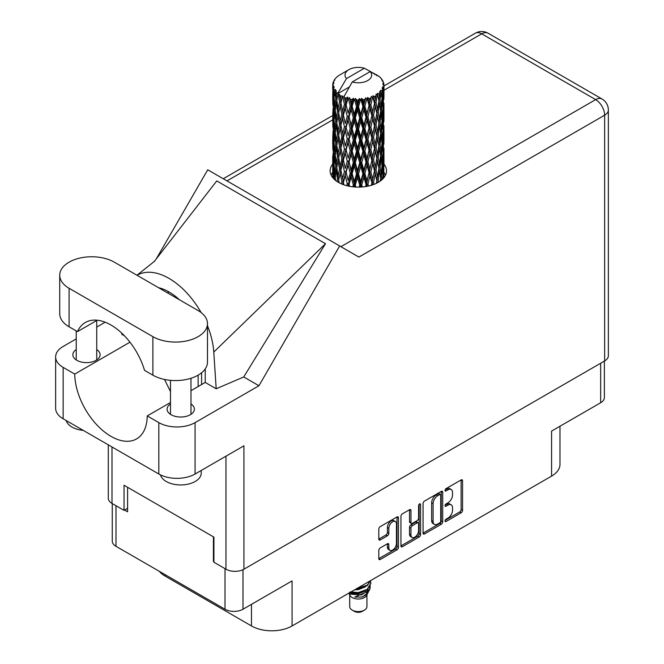 <?xml version="1.0" encoding="UTF-8"?>
<svg xmlns="http://www.w3.org/2000/svg" width="664" height="664" viewBox="0 0 664 664"><rect width="100%" height="100%" fill="white"/><g stroke="black" fill="none" stroke-linecap="round" stroke-linejoin="round"><path stroke-width="1" d="M395.337 521.506L393.893 520.667A5.387 3.104 120 0 0 391.196 520.933A5.387 3.104 120 0 0 387.394 527.523L388.838 528.361A5.387 3.104 120 0 1 392.648 521.771A5.387 3.104 120 0 1 395.337 521.506A5.387 3.104 120 0 1 396.458 523.962L396.458 543.442A5.387 3.104 120 0 1 394.109 548.854A5.387 3.104 120 0 1 389.959 550.298A5.387 3.104 120 0 1 388.838 547.833L388.838 544.588A2.009 1.162 120 0 0 388.423 543.667A2.009 1.162 120 0 0 387.419 543.766L380.231 547.916A2.009 1.162 120 0 0 378.812 550.381L378.812 558.681A2.009 1.162 120 0 0 379.227 559.603A2.009 1.162 120 0 0 380.231 559.503L397.022 549.809A2.009 1.162 120 0 0 398.45 547.344L398.45 517.762A2.009 1.162 120 0 0 398.026 516.841A2.009 1.162 120 0 0 397.022 516.941L380.231 526.635A2.009 1.162 120 0 0 378.812 529.1L378.812 539.126A2.009 1.162 120 0 0 379.227 540.048A2.009 1.162 120 0 0 380.231 539.948L387.419 535.798A2.009 1.162 120 0 0 388.838 533.333L388.838 528.361M419.582 503.918L420.578 504.491A1.411 0.813 120 0 0 420.287 503.851A1.411 0.813 120 0 0 419.582 503.918A1.411 0.813 120 0 0 418.586 505.644L418.586 518.136A2.009 1.162 120 0 1 417.158 520.601L412.394 523.348A2.009 1.162 120 0 1 411.389 523.448A2.009 1.162 120 0 1 410.966 522.526L410.966 510.533A2.009 1.162 120 0 0 410.551 509.612A2.009 1.162 120 0 0 409.547 509.711L410.966 510.533M423.068 503.553L423.068 533.126A2.009 1.162 120 0 0 423.483 534.047A2.009 1.162 120 0 0 424.487 533.947L441.278 524.253A2.009 1.162 120 0 0 442.705 521.788L442.705 492.215A2.009 1.162 120 0 0 442.29 491.294A2.009 1.162 120 0 0 441.278 491.393L424.487 501.088A2.009 1.162 120 0 0 423.068 503.553M447.968 518.094L446.017 519.223A1.411 0.813 120 0 0 445.096 520.46A1.411 0.813 120 0 0 445.312 521.589A1.411 0.813 120 0 0 446.017 521.522L461.131 512.791A2.009 1.162 120 0 0 462.559 510.325L462.559 480.753A2.009 1.162 120 0 0 462.136 479.831A2.009 1.162 120 0 0 461.131 479.931L446.017 488.654A1.411 0.813 120 0 0 445.096 489.899A1.411 0.813 120 0 0 445.312 491.028A1.411 0.813 120 0 0 446.017 490.962L447.968 489.833A6.441 3.718 120 0 1 451.188 489.509A6.441 3.718 120 0 1 452.524 492.456L452.524 494.921A6.441 3.718 120 0 1 447.968 502.814L446.017 503.943A1.411 0.813 120 0 0 445.096 505.179A1.411 0.813 120 0 0 445.312 506.308A1.411 0.813 120 0 0 446.017 506.242L447.968 505.113A6.441 3.718 120 0 1 451.188 504.789A6.441 3.718 120 0 1 452.524 507.744L452.524 510.201A6.441 3.718 120 0 1 447.968 518.094M419.15 537.027L402.359 546.721A2.009 1.162 120 0 1 401.355 546.821A2.009 1.162 120 0 1 400.94 545.899L417.706 536.197L419.15 537.027A2.009 1.162 120 0 0 420.578 534.561L420.578 504.491M402.359 546.721L400.94 545.899L400.94 516.326A2.009 1.162 120 0 1 402.359 513.861L409.547 509.711M604.373 361.091L604.373 397.562A12.716 7.337 180 0 1 600.654 402.749L551.576 431.085L551.576 476.121L292.069 625.944A28.701 16.575 180 0 1 251.473 625.944L251.473 604.348M292.069 625.944L292.069 580.917L242.991 609.245A12.716 7.337 180 0 1 225.013 609.245L115.992 546.306A12.716 7.337 180 0 1 112.266 541.11L112.266 503.553M165.062 574.634L165.062 576.061L251.473 625.944M165.062 576.061A28.701 16.575 180 0 1 159.335 571.322M559.984 426.23L559.984 464.402A28.701 16.575 180 0 1 551.576 476.121M213.924 561.072L213.418 561.37L213.924 561.661M213.418 561.37L213.418 536.844M124.541 510.06L127.588 511.819L127.588 487.293M451.188 504.789L449.744 503.951A6.441 3.718 120 0 0 446.523 504.275L447.968 505.113M445.129 505.08L446.523 504.275M451.188 489.509L449.744 488.671A6.441 3.718 120 0 0 446.523 488.994L447.968 489.833M445.129 489.8L446.523 488.994M445.129 520.36L459.687 511.952A2.009 1.162 120 0 0 461.106 509.487L461.106 479.947M424.487 533.947L423.068 533.126L439.834 523.415A2.009 1.162 120 0 0 441.253 520.949L441.253 491.401L442.705 492.215M439.717 522.859A1.411 0.813 120 0 0 440.713 521.132L440.713 495.17A1.411 0.813 120 0 0 440.423 494.522A1.411 0.813 120 0 0 439.717 494.597L437.651 495.784A6.441 3.718 120 0 0 433.102 503.669L433.102 521.423A6.441 3.718 120 0 0 434.43 524.369A6.441 3.718 120 0 0 437.651 524.045L439.717 522.859M440.423 494.522L438.97 493.684A1.411 0.813 120 0 0 438.265 493.759L439.717 494.597M434.43 524.369L432.986 523.531A6.441 3.718 120 0 1 431.65 520.584L431.65 502.839A6.441 3.718 120 0 1 436.206 494.946L438.265 493.759M409.522 509.728L409.522 521.688A2.009 1.162 120 0 0 409.937 522.609L411.389 523.448M419.125 504.308L419.125 533.731L420.578 534.561M410.966 534.976A5.387 3.104 120 0 0 412.087 537.442A5.387 3.104 120 0 0 416.237 535.997A5.387 3.104 120 0 0 418.586 530.577L418.586 523.722A2.009 1.162 120 0 0 418.171 522.8A2.009 1.162 120 0 0 417.158 522.9L412.394 525.647A2.009 1.162 120 0 0 410.966 528.112L410.966 534.976L409.522 534.138A5.387 3.104 120 0 0 410.634 536.603L412.087 537.442M418.171 522.8L416.718 521.962A2.009 1.162 120 0 0 415.714 522.062L417.158 522.9M409.522 534.138L409.522 527.282A2.009 1.162 120 0 1 410.941 524.817L415.714 522.062M417.706 536.197A2.009 1.162 120 0 0 419.125 533.731M389.959 550.298L388.506 549.46A5.387 3.104 120 0 1 387.394 546.995L387.394 543.783L388.838 544.588M378.812 539.093L385.967 534.96A2.009 1.162 120 0 0 387.394 532.495L387.394 527.523M378.812 558.648L395.578 548.97A2.009 1.162 120 0 0 396.997 546.505L396.997 516.957M114.324 262.172A31.988 18.467 0 0 0 69.089 262.172A31.988 18.467 0 0 0 59.718 275.228A31.988 18.467 0 0 0 69.089 288.284L152.886 336.665A31.988 18.467 0 0 0 187.746 340.665A31.988 18.467 0 0 0 207.483 323.609A31.988 18.467 0 0 0 198.121 310.553L114.324 262.172M201.225 470.469L201.225 473.1A20.501 11.836 180 0 1 195.216 481.475A20.501 11.836 180 0 1 174.325 484.346A20.501 11.836 180 0 1 160.456 474.884M83.249 430.388A20.501 11.836 180 0 1 66.242 420.569M170.474 403.961A13.637 7.868 0 0 0 167.087 409.157A13.637 7.868 0 0 0 175.503 416.428A13.637 7.868 0 0 0 190.36 414.718A13.637 7.868 0 0 0 194.353 409.157A13.637 7.868 0 0 0 190.975 403.961M76.235 349.554A13.637 7.868 0 0 0 72.849 354.75A13.637 7.868 0 0 0 81.265 362.021A13.637 7.868 0 0 0 96.131 360.311A13.637 7.868 0 0 0 100.123 354.75A13.637 7.868 0 0 0 96.736 349.554M332.697 164.066A28.195 16.276 0 0 0 330.132 170.847A28.195 16.276 0 0 0 347.529 185.887A28.195 16.276 0 0 0 378.256 182.359A28.195 16.276 0 0 0 386.514 170.847A28.195 16.276 0 0 0 383.95 164.066M383.941 172.433A28.195 16.276 180 0 1 385.568 175.039M59.718 275.228L59.718 313.732A31.988 18.467 0 0 0 69.089 326.788L77.464 331.627A51.261 29.598 -120 0 1 85.357 322.488A51.261 29.598 -120 0 1 144.511 370.338L152.886 375.168A31.988 18.467 0 0 0 187.746 379.169A31.988 18.467 0 0 0 207.483 362.112L207.483 323.609M604.638 360.942L604.638 115.187A12.716 7.337 180 0 0 608.365 110L608.365 355.755A12.716 7.337 180 0 1 604.638 360.942L243.929 569.197L243.929 445.818L195.075 474.021A25.63 14.799 180 0 1 158.829 474.021L63.146 418.776A25.63 14.799 180 0 1 55.635 408.318L55.635 356.925A25.63 14.799 0 0 0 63.146 367.383L63.146 418.776M55.635 356.925A25.63 14.799 0 0 1 63.146 346.459L76.235 338.906M96.736 327.061L105.153 322.206M129.978 342.192L74.741 374.081L63.146 367.383M124.492 335.843L121.769 334.266L121.844 333.22M158.829 474.021L158.829 422.628L147.225 415.93L170.474 402.517M158.829 422.628A25.63 14.799 0 0 0 195.075 422.628L258.952 385.751L243.729 376.961L216.19 388.78L205.218 382.447L190.975 390.673M154.139 261.691L216.763 180.923L325.501 243.696L213.783 352.069L216.19 388.78M243.729 376.961L325.501 243.696M258.952 385.751L339.661 245.954L207.732 169.785L156.223 258.993M127.588 508.3L124.035 510.35L112 503.403A12.716 7.337 180 0 1 108.282 498.216L108.282 444.839M243.929 569.197A12.716 7.337 180 0 1 225.959 569.197L213.924 562.25L213.924 537.135L124.035 485.243L124.035 510.35M339.661 245.954L358.759 256.985M331.079 175.039A28.195 16.276 180 0 1 332.689 172.441M74.741 374.081A51.261 29.598 -120 0 0 97.317 425.375A51.261 29.598 -120 0 0 136.618 438.896A51.261 29.598 -120 0 0 147.225 415.93M164.539 379.459L170.474 391.561M205.226 368.935L205.226 381.949A51.261 29.598 60 0 1 205.218 382.447M213.783 352.069A63.561 36.694 -120 0 0 207.483 325.742M201.117 312.553A63.561 36.694 -120 0 0 137.066 275.303M158.48 287.67A51.261 29.598 60 0 1 179.471 299.788M97.218 320.222L77.464 331.627M198.121 386.548L198.121 375.168M201.599 384.539L201.599 372.786M349.712 594.803L349.712 606.614A8.615 4.972 0 0 0 352.235 610.125L354.41 611.386A5.536 3.196 0 0 0 362.237 611.386L364.411 610.125A8.615 4.972 0 0 0 366.935 606.614L366.935 594.803M354.41 611.386L352.235 610.125A8.615 4.972 0 0 0 364.411 610.125M348.841 593.168L350.086 595.517A8.615 4.972 0 0 0 352.235 597.575A8.615 4.972 0 0 0 366.553 595.517L368.445 591.782M366.636 592.769A8.615 4.972 0 0 0 365.233 591.093M349.04 593.052L350.692 594.164L361.349 594.952L369.715 589.557L369.026 590.852L354.759 597.077L362.204 597.002L368.08 592.645M369.782 587.2L369.458 589.881M369.715 589.557L370.354 586.096M350.692 592.097A12.508 7.221 0 0 0 353.53 593.052L358.319 593.076L367.167 589.914L370.819 583.498M350.882 591.989L358.319 592.554L367.167 589.391L370.827 583.241L370.537 581.407M356.045 589.01L358.319 588.893L367.167 585.731L370.753 580.519M356.991 588.462L367.167 585.208L370.62 580.593M340.2 98.886L339.545 95.209A25.63 14.799 0 0 0 340.2 95.599A25.63 14.799 0 0 0 340.873 95.981L340.2 98.886L340.922 101.965L340.2 105.875L341.827 114.465L340.2 121.313L338.698 112.656L342.4 96.736L342.292 95.915L340.873 95.981M338.698 112.656L340.2 105.875M340.2 143.739L338.698 135.091L340.922 124.392L340.2 128.318L341.827 136.9L340.2 143.739L340.922 146.827L340.2 150.753L341.827 159.318L340.2 166.183L338.698 157.517L342.616 140.76L344.417 149.217L342.616 156.189L340.922 147.649M338.698 135.091L340.2 128.318M338.698 157.517L340.2 150.753M339.179 182.799L338.698 179.952L340.922 169.262L340.2 173.179L341.827 181.753L341.321 183.837M338.698 179.952L340.2 173.179M383.95 176.74L383.933 173.47M383.261 178.442L383.336 177.163L383.41 178.267M334.797 179.811L335.32 177.794M332.921 177.919L333.004 176.25L333.079 178.101M332.78 83.896A25.63 14.799 0 0 1 332.83 83.589L333.942 82.394L333.12 82.444A25.63 14.799 0 0 1 333.527 81.381L334.855 80.029L334.116 80.269A25.63 14.799 0 0 1 334.299 79.979L335.071 78.908A25.63 14.799 0 0 1 335.926 77.937L336.972 76.949A25.63 14.799 0 0 1 337.279 76.692L338.482 75.771A25.63 14.799 0 0 1 339.736 74.949L348.899 69.654A13.33 7.694 0 0 0 346.459 78.593L338.25 92.562L336.756 93.134L336.258 95.956L336.15 90.462L334.905 91.159L335.768 98.944L334.797 105.51L334.009 96.604L335.361 89.416L333.992 89.789L333.71 92.545L333.461 88.744L334.191 87.084L333.054 87.606L333.444 95.491L333.004 101.941L332.963 87.299L333.884 85.955L332.755 86.146L332.706 88.885L332.689 85.058L333.751 83.531L332.78 83.896L332.764 84.959M332.689 85.058A25.63 14.799 0 0 0 332.689 85.141A25.63 14.799 0 0 0 332.755 86.146M333.461 88.744A25.63 14.799 0 0 0 333.992 89.789M335.793 92.196A25.63 14.799 0 0 0 336.756 93.134M374.836 74.609L374.762 73.787A25.63 14.799 0 0 0 373.309 73.14L364.387 68.243A13.33 7.694 0 0 0 348.899 69.654M383.9 166.573L383.933 151.035M383.775 177.844L383.833 164.108L383.875 177.728M382.979 175.935L383.336 177.163M383.535 173.088L382.331 173.528M383.643 163.46L383.833 164.108M376.695 75.132L376.629 74.783A25.63 14.799 0 0 0 376.256 74.567L375.716 74.584M383.9 144.146L383.933 128.6M383.95 148.113L383.833 157.111L383.95 148.113M383.717 161.194L383.336 170.15L382.754 163.684L383.336 154.729L383.717 161.194M382.007 179.678L381.592 176.624L382.431 167.726L383.095 174.225L382.771 178.956M380.596 178.375L381.103 180.442M381.592 176.624L380.24 176.881L381.153 173.644L380.065 167.054L381.153 158.215L382.074 164.772L381.153 173.644M381.958 165.975L382.431 167.726M382.862 171.694L383.336 170.15M382.754 163.684L381.468 164.033M382.979 153.5L383.336 154.729M383.551 158.024L383.833 157.111M383.535 150.653L382.331 151.093M383.643 141.034L383.833 141.681M380.555 78.02L380.513 77.738A25.63 14.799 0 0 0 380.24 77.472L379.136 76.501A25.63 14.799 0 0 0 379.111 76.484A25.63 14.799 0 0 0 377.982 75.646L377.6 75.638M376.629 74.783L376.563 75.605M349.239 87.034L338.101 93.466L338.25 92.562M337.91 94.08A25.63 14.799 0 0 0 338.233 94.329L339.503 101.965L338.067 108.697L336.789 99.949L338.101 93.466M339.545 95.209L339.653 94.388L338.233 94.329M342.4 96.736A25.63 14.799 0 0 0 342.823 96.927L344.417 104.348L342.616 111.32L340.922 102.787M379.111 76.484L370.188 71.587L352.252 81.946L343.894 96.811L342.823 96.927M383.9 121.719L383.933 106.174M383.95 125.687L383.833 134.667L383.95 125.687M383.717 138.751L383.336 147.723L382.754 141.249L383.336 132.294L383.717 138.751M383.095 151.782L382.431 160.73L381.592 154.189L382.431 145.3L383.095 151.782M378.671 182.11L378.198 179.77L379.517 171.038L380.679 177.661L380.248 181.081M380.513 77.738L381.451 78.767A25.63 14.799 0 0 1 382.198 79.763L381.651 79.788L382.854 80.859A25.63 14.799 0 0 1 383.003 81.157L382.207 80.892L383.468 82.286A25.63 14.799 0 0 1 383.767 83.365L382.862 83.282L383.925 84.519A25.63 14.799 0 0 1 383.941 84.826L382.921 84.428L383.908 85.988L383.833 89.814L383.726 87.067L382.53 86.835L383.385 88.212L383.717 93.89L383.336 102.854L382.754 96.38L383.269 88.519L382.099 87.955L382.738 89.632L382.431 93.433L382.099 90.661L380.671 90.238L382.074 97.475L381.153 106.348L380.065 99.749L381.036 91.989L379.775 91.258L379.517 96.736L378.978 93.898L377.418 93.259L377.874 95.541L377.418 93.259M352.252 81.946A13.33 7.694 0 0 0 367.748 80.535A13.33 7.694 0 0 0 370.188 71.587M344.475 97.591A25.63 14.799 0 0 0 346.093 98.139L345.272 101.16L344.043 95.915M347.894 98.654A25.63 14.799 0 0 0 348.384 98.778L350.21 105.958L348.143 113.212L346.151 104.945L347.894 98.654L347.646 97.102L346.093 98.139M350.268 99.185A25.63 14.799 0 0 0 352.078 99.492L351.173 102.629L349.463 97.558L348.384 98.778M354.045 99.725A25.63 14.799 0 0 0 354.576 99.774L356.51 106.68L354.31 114.241L352.144 106.282L354.045 99.725L353.497 98.23L352.078 99.492M356.576 99.899A25.63 14.799 0 0 0 358.46 99.932L357.514 103.21L356.576 99.899L355.456 98.413L354.576 99.774M360.469 99.882A25.63 14.799 0 0 0 361 99.857L362.926 106.472L360.735 114.357L358.518 106.713L360.469 99.882L359.647 98.488L358.46 99.932M362.992 99.683A25.63 14.799 0 0 0 364.827 99.451L363.913 102.862L362.992 99.683L361.623 98.38L361 99.857M366.752 99.11A25.63 14.799 0 0 0 367.25 99.011L369.051 105.36L367.001 113.552L364.885 106.223L366.752 99.11L365.715 97.849L364.827 99.451M369.109 98.562A25.63 14.799 0 0 0 370.786 98.064L369.956 101.609L369.109 98.562L367.582 97.459L367.25 99.011M372.504 97.459A25.63 14.799 0 0 0 372.944 97.293L374.504 103.393L372.728 111.867L370.844 104.829L372.504 97.459L371.317 96.363L370.786 98.064M374.554 96.587A25.63 14.799 0 0 0 375.965 95.873L375.268 99.517L374.554 96.587L372.961 95.716L372.944 97.293M377.368 95.035A25.63 14.799 0 0 0 377.725 94.811L378.936 100.712L377.542 109.411L376.007 102.629L377.368 95.035L376.106 94.114L375.965 95.873M378.978 93.898A25.63 14.799 0 0 0 380.032 93.001M382.099 90.661A25.63 14.799 0 0 0 382.738 89.632M383.726 87.067A25.63 14.799 0 0 0 383.908 85.988M378.198 179.77L376.778 179.828L377.384 182.841M374.056 184.351L373.55 182.334L375.268 173.819L377.368 182.849M378.895 168.274L379.517 171.038M380.065 167.054L378.671 167.203L379.517 164.033L378.198 157.335L379.517 148.612L380.679 155.227L379.517 164.033M380.596 155.94L381.153 158.215M381.817 162.796L382.431 160.73M381.592 154.189L380.24 154.446L381.153 151.218L380.065 144.611L381.153 135.78L382.074 142.337L381.153 151.218M381.958 143.54L382.431 145.3M382.862 149.267L383.336 147.723M382.754 141.249L381.468 141.598M382.979 131.074L383.336 132.294M383.551 135.581L383.833 134.667M383.535 128.227L382.331 128.667M383.643 118.59L383.833 119.246M383.045 81.813L383.003 81.157M382.14 80.228L382.198 79.763M383.9 99.276L383.941 84.826M383.95 103.252L383.833 112.241L383.95 103.252M383.717 116.316L383.336 125.297L382.754 118.806L383.336 109.867L383.717 116.316M383.095 129.364L382.431 138.286L381.592 131.762L382.431 122.865L383.095 129.364M378.936 168.009L377.542 176.707L376.007 169.926L377.542 161.286L378.936 168.009M376.861 180.641L376.38 183.347M373.55 182.334L372.147 182.177L372.803 184.816M368.478 186.036L367.939 184.144L369.956 175.902L372.537 184.907M376.007 169.926L374.587 169.876L376.778 179.828L377.542 176.707M374.504 170.698L372.728 179.164L370.844 172.134L372.728 163.734L375.268 173.819M378.198 157.335L376.778 157.385L377.874 162.829M376.861 158.206L375.268 166.813L373.55 159.899L375.268 151.392L377.542 161.286M378.895 145.839L379.517 148.612M380.065 144.611L378.671 144.769L379.517 141.59L378.198 134.917L379.517 126.168L380.679 132.8L379.517 141.59M380.596 133.514L381.153 135.78M381.817 140.361L382.431 138.286M381.592 131.762L380.24 132.02L381.153 128.783L380.065 122.176L381.153 113.361L382.074 119.902L381.153 128.783M381.958 121.097L382.431 122.865M382.862 126.841L383.336 125.297M382.754 118.806L381.468 119.155M382.979 108.647L383.336 109.867M383.551 113.146L383.833 112.241M383.535 105.792L382.331 106.232M383.643 96.164L383.833 96.811M383.726 84.286L383.767 83.365M383.095 106.929L382.431 115.86L381.592 109.336L382.431 100.43L383.095 106.929M378.936 145.574L377.542 154.28L376.007 147.491L377.542 138.851L378.936 145.574M371.882 182.982L371.367 185.281M367.939 184.144L366.652 183.795L367.333 186.277M362.278 186.966L361.731 185.098L363.913 177.155L366.047 184.542L366.652 183.795L366.868 186.36M370.844 172.134L369.491 171.876L372.147 182.177L372.728 179.164M369.051 172.657L367.001 180.849L364.885 173.52L367.001 165.419L369.051 172.657L369.491 171.876L369.956 175.902M373.55 159.899L372.147 159.742L374.587 169.876L375.268 166.813M371.882 160.547L369.956 168.897L367.939 161.709L369.956 153.475L371.882 160.547L372.147 159.742L372.728 163.734M376.007 147.491L374.587 147.441L376.778 157.385L377.542 154.28M374.504 148.255L372.728 156.737L370.844 149.69L372.728 141.308L375.268 151.392M378.198 134.917L376.778 134.966L377.882 140.411M376.861 135.788L375.268 144.378L373.55 137.473L375.268 128.949L377.542 138.851M378.895 123.396L379.517 126.168M380.065 122.176L378.671 122.325L379.517 119.163L378.198 112.482L379.517 103.733L380.679 110.365L379.517 119.163M380.596 111.087L381.153 113.361M381.817 117.926L382.431 115.86M381.592 109.336L380.24 109.585L381.153 106.348M381.958 98.67L382.431 100.43M382.862 104.406L383.336 102.854M382.754 96.38L381.468 96.728M383.551 90.727L383.833 89.814M378.936 123.139L377.542 131.854L376.007 125.048L377.542 116.424L378.936 123.139M366.047 184.542L365.515 186.592M361.731 185.098L360.635 184.575L361.324 187.032M355.854 187.065L355.306 185.123L357.514 177.504L359.73 185.206L360.635 184.575L360.693 187.065M364.885 173.52L363.689 173.08L366.652 183.795L367.001 180.849M362.926 173.777L360.735 181.654L358.518 174.018L360.735 166.232L362.926 173.777L363.689 173.08L363.913 177.155M367.939 161.709L366.652 161.36L369.491 171.876L369.956 168.897M366.047 162.099L363.913 170.158L361.731 162.663L363.913 154.729L366.047 162.099L366.652 161.36L367.001 165.419M370.844 149.69L369.491 149.441L372.147 159.742L372.728 156.737M369.051 150.222L367.001 158.422L364.885 151.085L367.001 142.984L369.051 150.222L369.491 149.441L369.956 153.475M373.55 137.473L372.147 137.323L374.587 147.441L375.268 144.378M371.882 138.129L369.956 146.462L367.939 139.282L369.956 131.032L371.882 138.129L372.147 137.323L372.728 141.308M376.007 125.048L374.587 124.998L376.778 134.966L377.542 131.854M374.504 125.82L372.728 134.311L370.844 127.256L372.728 118.881L375.268 128.949M378.198 112.482L376.778 112.531L377.882 118.001M376.861 113.353L375.268 121.944L373.55 115.038L375.268 106.514L377.542 116.424M378.895 100.969L379.517 103.733M380.065 99.749L378.671 99.907L379.517 96.736M381.817 95.5L382.431 93.433M359.73 185.206L359.183 187.115M355.306 185.123L354.468 184.459L355.157 187.024M349.604 186.327L349.073 184.227L351.173 176.931L353.323 184.941L354.468 184.459L354.377 186.966M358.518 174.018L357.547 173.42L360.635 184.575L360.735 181.654M356.51 173.985L354.31 181.538L352.144 173.578L354.31 166.116L356.51 173.985L357.547 173.42L357.514 177.504M361.731 162.663L360.635 162.132L363.689 173.08L363.913 170.158M359.73 162.771L357.514 170.507L355.306 162.688L357.514 155.077L359.73 162.771L360.635 162.132L360.735 166.232M364.885 151.085L363.689 150.645L366.652 161.36L367.001 158.422M362.926 151.342L360.735 159.227L358.518 151.583L360.735 143.797L362.926 151.342L363.689 150.645L363.913 154.729M367.939 139.282L366.652 138.934L369.491 149.441L369.956 146.462M366.047 139.681L363.913 147.715L361.731 140.237L363.913 132.294L366.047 139.681L366.652 138.934L367.001 142.984M370.844 127.256L369.491 126.998L372.147 137.323L372.728 134.311M369.051 127.778L367.001 135.987L364.885 128.65L367.001 120.566L369.051 127.778L369.491 126.998L369.956 131.032M373.55 115.038L372.147 114.889L374.587 124.998L375.268 121.944M371.882 115.694L369.956 124.027L367.939 116.847L369.956 108.597L371.882 115.694L372.147 114.889L372.728 118.881M376.007 102.629L374.587 102.571L376.778 112.531L377.542 109.411M374.504 103.393L375.268 106.514M353.323 184.941L352.783 186.808M349.073 184.227L348.55 183.463L349.214 186.252M343.927 184.849L343.421 182.467L345.272 175.454L347.231 183.77L348.55 183.463L348.293 186.061M352.144 173.578L351.455 172.864L354.468 184.459L354.31 181.538M350.21 173.254L348.143 180.5L346.151 172.242L348.143 165.079L350.21 173.254L351.455 172.864L351.173 176.931M355.306 162.688L354.468 162.024L357.547 173.42L357.514 170.507M353.323 162.506L351.173 169.926L349.073 161.792L351.173 154.496L353.323 162.506L354.468 162.024L354.31 166.116M358.518 151.583L357.547 150.985L360.635 162.132L360.735 159.227M356.51 151.541L354.31 159.111L352.144 151.143L354.31 143.681L356.51 151.541L357.547 150.985L357.514 155.077M361.731 140.237L360.635 139.714L363.689 150.645L363.913 147.715M359.73 140.345L357.514 148.064L355.306 140.262L357.514 132.642L359.73 140.345L360.635 139.714L360.735 143.797M364.885 128.65L363.689 128.21L366.652 138.934L367.001 135.987M362.926 128.899L360.735 136.801L358.518 129.14L360.735 121.371L362.926 128.899L363.689 128.21L363.913 132.294M367.939 116.847L366.652 116.499L369.491 126.998L369.956 124.027M366.047 117.246L363.913 125.288L361.731 117.802L363.913 109.859L366.047 117.246L366.652 116.499L367.001 120.566M370.844 104.829L369.491 104.58L372.147 114.889L372.728 111.867M369.051 105.36L369.491 104.58L369.956 108.597M372.961 95.716L374.587 102.571L375.268 99.517M347.231 183.77L346.699 185.679M343.421 182.467L343.877 184.833M341.827 181.753L343.238 181.654L342.807 184.443M346.151 172.242L348.143 180.5M344.417 171.652L342.616 178.616L340.922 170.084L342.616 163.186L344.417 171.652L345.795 171.445L345.272 175.454M349.073 161.792L351.455 172.864L351.173 169.926M347.231 161.335L345.272 168.448L343.421 160.032L345.272 153.027L347.231 161.335L348.55 161.028L348.143 165.079M352.144 151.143L351.455 150.421L354.468 162.024L354.31 159.111M350.21 150.819L348.143 158.082L346.151 149.807L348.143 142.644L350.21 150.819L351.455 150.421L351.173 154.496M355.306 140.262L354.468 139.598L357.547 150.985L357.514 148.064M353.323 140.087L351.173 147.483L349.073 139.374L351.173 132.061L353.323 140.087L354.468 139.598L354.31 143.681M358.518 129.14L357.547 128.542L360.635 139.714L360.735 136.801M356.51 129.107L354.31 136.684L352.144 128.708L354.31 121.255L356.51 129.107L357.547 128.542L357.514 132.642M361.731 117.802L360.635 117.279L363.689 128.21L363.913 125.288M359.73 117.91L357.514 125.637L355.306 117.835L357.514 110.207L359.73 117.91L360.635 117.279L360.735 121.371M364.885 106.223L363.689 105.784L366.652 116.499L367.001 113.552M362.926 106.472L363.689 105.784L363.913 109.859M367.582 97.459L369.491 104.58L369.956 101.609M338.706 179.994L338.233 182.268M343.039 180.649L342.616 178.616M340.922 170.084L340.2 166.183M343.421 160.032L345.272 168.448M341.827 159.318L343.238 159.219L342.616 163.186M346.151 149.807L348.143 158.082M344.417 149.217L345.795 149.01L345.272 153.027M349.073 139.374L351.455 150.421L351.173 147.483M347.231 138.909L345.272 146.014L343.421 137.606L345.272 130.584L347.231 138.909L348.55 138.61L348.143 142.644M352.144 128.708L351.455 127.986L354.468 139.598L354.31 136.684M350.21 128.384L348.143 135.647L346.151 127.363L348.143 120.225L350.21 128.384L351.455 127.986L351.173 132.061M355.306 117.835L354.468 117.163L357.547 128.542L357.514 125.637M353.323 117.652L351.173 125.056L349.073 116.939L351.173 109.626L353.323 117.652L354.468 117.163L354.31 121.255M358.518 106.713L357.547 106.115L360.635 117.279L360.735 114.357M356.51 106.68L357.547 106.115L357.514 110.207M361.623 98.38L363.689 105.784L363.913 102.862M339.503 169.262L338.067 175.993L336.789 167.245L338.067 160.563L339.503 169.262L340.922 169.262L343.081 158.414M335.627 180.508L335.22 176.832L336.258 170.25L337.47 179.031L337.005 181.504M337.47 179.031L338.881 179.139L338.067 175.993M336.856 167.735L336.258 170.25M338.706 157.559L338.067 160.563M343.047 158.239L342.616 156.189M343.421 137.606L345.272 146.014M341.827 136.9L343.238 136.792L342.616 140.76M346.151 127.363L348.143 135.647M344.417 126.774L342.616 133.763L340.922 125.214L342.616 118.333L344.417 126.774L345.795 126.575L345.272 130.584M349.073 116.939L351.455 127.986L351.173 125.056M347.231 116.474L345.272 123.579L343.421 115.179L345.272 108.149L347.231 116.474L348.55 116.175L348.143 120.225M352.144 106.282L351.455 105.559L354.468 117.163L354.31 114.241M350.21 105.958L351.455 105.559L351.173 109.626M355.456 98.413L357.547 106.115L357.514 103.21M339.503 146.827L338.067 153.567L336.789 144.81L338.067 138.137L339.503 146.827L340.922 146.827L343.081 135.979M337.47 156.596L336.258 163.244L335.22 154.397L336.258 147.823L337.47 156.596L338.881 156.704L338.067 153.567M335.768 166.249L334.797 172.798L334.009 163.9L334.797 157.376L335.768 166.249L337.146 166.448L336.258 163.244M333.469 178.533L333.71 166.847L334.415 175.769L334.033 179.114M333.286 175.304L333.004 176.25M334.415 175.769L335.743 176.068M334.125 165.353L333.71 166.847M335.478 175.105L334.797 172.798M335.32 155.351L334.797 157.376M336.856 145.3L336.258 147.823M338.706 135.132L338.067 138.137M343.047 135.805L342.616 133.763M340.922 125.214L340.2 121.313M343.421 115.179L345.272 123.579M341.827 114.465L343.238 114.357L342.616 118.333M346.151 104.945L348.143 113.212M344.417 104.348L345.795 104.148L345.272 108.149M349.463 97.558L351.455 105.559L351.173 102.629M339.503 124.392L338.067 131.14L336.789 122.375L338.067 115.71L339.503 124.392L340.922 124.392L343.238 114.357L342.616 111.32M337.47 134.178L336.258 140.809L335.22 131.978L336.258 125.38L337.47 134.178L338.881 134.277L338.067 131.14M335.768 143.814L334.797 150.379L334.009 141.465L334.797 134.941L335.768 143.814L337.146 144.013L336.258 140.809M334.415 153.334L333.71 159.841L333.187 150.877L333.71 144.42L334.415 153.334L335.743 153.633M333.444 162.788L333.004 169.237L333.004 153.816L333.444 162.788L334.697 163.186M332.697 177.637L332.706 163.186L332.714 177.661M333.394 170.482L333.004 169.237M333.286 152.869L333.004 153.816M334.258 161.667L333.71 159.841M334.125 142.918L333.71 144.42M335.478 152.67L334.797 150.379M335.32 132.924L334.797 134.941M336.856 122.857L336.258 125.38M338.706 112.697L338.067 115.71M343.039 113.353L343.238 114.357L345.795 104.148L345.272 101.16M344.068 96.006L345.795 104.148L347.646 97.102M337.47 111.743L336.258 118.375L335.22 109.543L336.258 102.945L337.47 111.743L338.881 111.843L338.067 108.697M335.768 121.371L334.797 127.945L334.009 119.03L334.797 112.515L335.768 121.371L337.146 121.578L336.258 118.375M334.415 130.908L333.71 137.406L333.187 128.459L333.71 121.977L334.415 130.908L335.743 131.215M333.444 140.353L333.004 146.81L333.004 131.381L333.444 140.353L334.697 140.743M332.871 149.732L332.706 140.751L332.871 149.732L334.017 150.213M332.706 156.189L332.739 163.07M332.871 156.721L332.706 156.181M333.394 148.055L333.004 146.81M333.286 130.443L333.004 131.381M334.258 139.224L333.71 137.406M334.125 120.483L333.71 121.977M335.478 130.252L334.797 127.945M335.32 110.498L334.797 112.515M336.856 100.43L336.258 102.945M339.503 101.965L340.922 101.965L342.292 95.915M334.415 108.473L333.71 114.972L333.187 106.024L333.71 99.542L334.415 108.473L335.743 108.78M333.444 117.91L333.004 124.384L333.004 108.954L333.444 117.91L334.697 118.308M332.871 127.314L332.706 118.317L333.253 127.471M332.871 134.277L332.739 140.643M333.394 125.629L333.004 124.384M333.286 108.016L333.004 108.954M334.258 116.789L333.71 114.972M334.125 98.048L333.71 99.542M335.478 107.809L334.797 105.51M364.387 68.243L346.459 78.593M335.768 98.944L337.146 99.152L336.258 95.956M332.871 104.879L332.706 95.882L333.253 105.036M332.871 111.851L332.739 118.2M333.394 103.186L333.004 101.941M333.444 95.491L334.697 95.882M334.258 94.363L333.71 92.545M332.871 89.424L332.739 95.765M333.12 82.444L333.17 83.224M334.116 80.269L334.075 80.825M353.53 593.052L349.721 592.031M362.204 597.002L365.2 595.317L367.167 593.218M367.79 591.906L368.055 589.209M368.022 589.781L367.947 589.3M354.759 589.748L358.319 589.64L365.333 586.851M366.86 592.62L368.055 589.259M350.011 592.495L351.439 593.226L358.319 593.823L365.333 591.035M353.497 98.23L343.238 136.792M359.647 98.488L343.238 159.219M365.715 97.849L342.599 184.36M371.317 96.363L363.689 128.21L347.878 185.97M373.483 108.34L366.652 138.934L353.787 186.916M373.483 130.767L366.652 161.36L359.954 187.099M373.483 153.218L365.98 186.518M373.475 175.661L371.5 185.239M600.654 402.749L600.654 363.241M242.991 569.687L242.991 609.245M225.013 609.245L225.013 568.65M115.992 505.702L115.992 546.306M445.013 505.669L446.017 506.242M445.013 490.381L446.017 490.962M461.131 479.931L462.559 480.753M461.106 509.487L462.559 510.325M459.687 511.952L461.131 512.791M445.013 520.949L446.017 521.522M441.253 520.949L442.705 521.788M439.834 523.415L441.278 524.253M436.206 494.946L437.651 495.784M431.65 502.839L433.102 503.669M431.65 520.584L433.102 521.423M409.522 521.688L410.966 522.526M410.941 524.817L412.394 525.647M409.522 527.282L410.966 528.112M387.394 546.995L388.838 547.833M387.394 532.495L388.838 533.333M385.967 534.96L387.419 535.798M378.812 539.126L380.231 539.948M397.022 516.941L398.45 517.762M396.997 546.505L398.45 547.344M395.578 548.97L397.022 549.809M378.812 558.681L380.231 559.503M340.922 246.684L595.649 99.617L481.699 33.831L383.95 90.262M332.697 119.86L226.972 180.898M225.959 569.197L225.959 456.193M112 446.988L112 503.403M195.075 422.628L195.075 474.021M608.365 110A12.716 12.716 0 0 0 602.007 98.994A12.716 7.337 120 0 0 595.649 99.617A12.716 7.337 60 0 1 604.638 115.187L358.9 257.068M168.98 291.936L167.428 292.832M475.341 33.2A12.716 7.337 60 0 1 481.699 33.831A12.716 7.337 120 0 1 488.057 33.2A12.716 12.716 0 0 0 475.341 33.2L383.95 85.963M152.886 375.168L152.886 336.665M69.089 326.788L69.089 288.284M76.235 330.913L76.235 359.938M170.474 380.347L170.474 414.344M154.787 261.068L136.967 275.245M332.697 115.553L223.245 178.749M602.007 98.994L488.057 33.2M190.975 378.272L190.975 414.344M96.736 320.496L96.736 359.938M370.827 583.764L370.827 583.241M383.95 164.124L383.95 154.305M383.95 141.698L383.95 131.87M383.95 119.263L383.95 109.444M383.95 96.82L383.95 87.009"/></g></svg>

